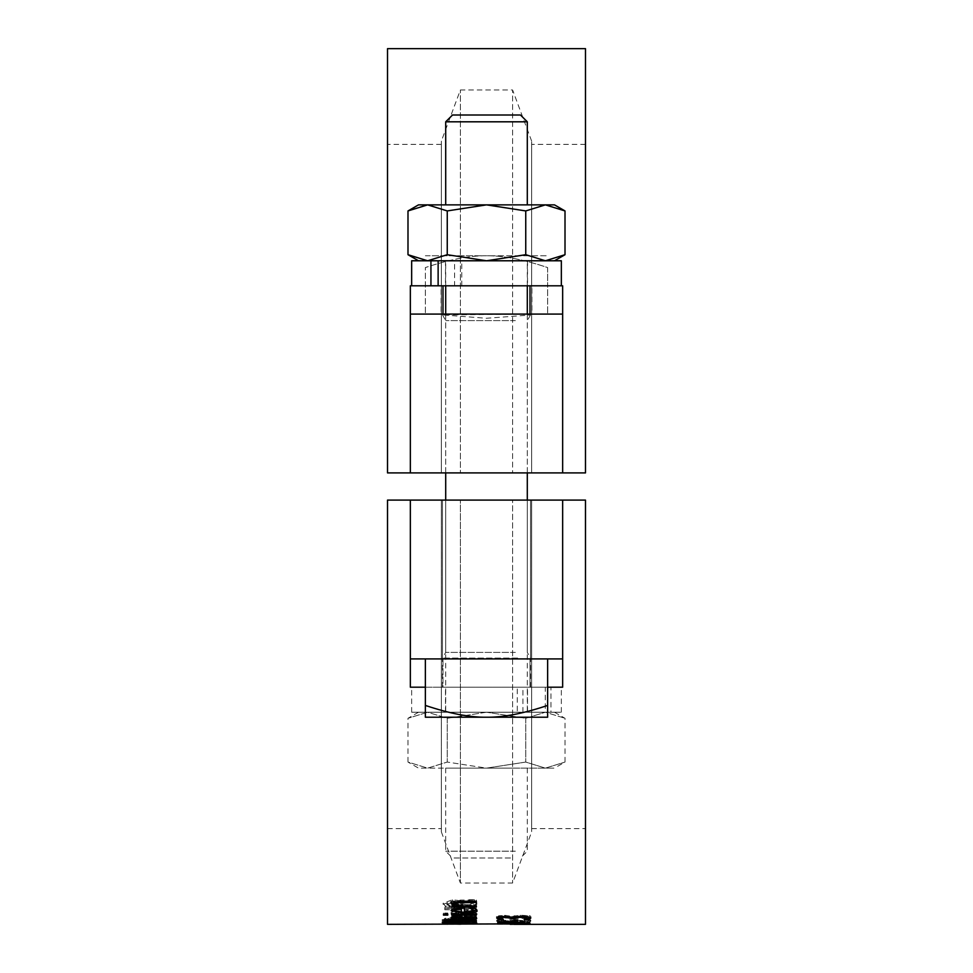<?xml version="1.0" encoding="UTF-8"?>
<svg xmlns="http://www.w3.org/2000/svg" width="973" height="973" viewBox="0 0 973 973"><rect width="100%" height="100%" fill="white"/><g stroke="black" fill="none" stroke-linecap="round" stroke-linejoin="round"><path stroke-width="0.73" stroke-dasharray="4.87 3.65" d="M510.545 918.548L510.545 917.223L505.072 916.104L501.533 916.396L500.523 917.065L503.382 918.33L500.572 918.33M526.892 918.451L524.119 918.451L526.977 917.138L525.152 916.298L520.069 915.982L515.337 916.335L514.17 917.15L514.17 918.548M497.069 917.539L498.602 915.824L504.622 915.301L512.248 916.371L520.385 915.179L527.743 915.702L530.759 917.089L530.419 917.673M530.759 918.196L530.759 917.089M514.352 916.7L514.352 915.593M512.248 917.478L512.248 916.371M511.92 917.478L511.92 916.371M498.602 916.931L498.602 915.824M496.741 918.111L496.741 917.004M501.557 918.901L501.557 917.807M476.198 914.45L476.892 913.513L464.218 910.801C454.245 911.275 449.891 912.102 451.156 913.306L453.88 914.729L464.51 915.24L464.51 911.762L473.292 913.501L470.336 915.155L476.198 914.45L476.198 915.557L476.892 913.513M456.446 914.194L454.537 913.258L456.471 912.212L461.36 911.762L461.36 914.474L456.446 914.194L456.446 915.313L454.537 914.365L454.537 913.258M454.537 914.365L456.471 913.319L461.36 912.881L461.36 914.474M461.36 912.881L461.36 911.762M461.36 915.581L456.446 915.313M476.892 914.62C478.084 913.246 473.863 912.346 464.218 911.92L451.156 914.413L453.88 915.836L464.51 916.347L464.51 912.881L473.292 914.62L473.292 913.501M464.51 912.881L464.51 911.762M473.292 914.62L472.209 915.617L472.209 914.511M472.209 915.617L470.336 916.225L470.336 915.119M470.336 916.225L470.336 915.155M470.336 916.262L474.824 916.262L474.824 915.155M474.824 916.262L476.198 915.557M456.471 913.319L456.471 912.212M464.51 916.347L464.51 915.24M453.88 915.836L453.88 914.729M451.156 914.413L451.156 913.306M476.892 917.758L464.218 915.702C454.172 916.08 449.818 916.712 451.156 917.6L453.88 918.658L464.51 919.023L464.51 916.432L473.292 917.746L470.336 918.974L474.824 918.974L476.892 917.758L476.892 918.865C477.986 917.807 473.766 917.113 464.218 916.809L451.156 918.707L451.156 917.6M451.156 918.707L453.88 919.753L453.88 918.658M453.88 919.753L464.51 920.13L464.51 919.023M464.51 920.13L464.51 916.432M461.36 917.539L461.36 919.57L454.537 918.67L461.36 917.539L461.36 916.432L461.36 918.476L454.537 917.563L461.36 916.432M456.471 917.88L456.471 916.773M454.537 918.67L454.537 917.563M464.51 917.539L473.292 918.853L470.336 920.069L474.824 920.069L476.892 918.865M474.824 920.069L474.824 918.974M470.336 920.069L470.336 918.974M470.336 920.032L470.336 918.938M472.209 919.594L472.209 918.5M473.292 918.853L473.292 917.746M456.446 919.363L456.446 918.269M461.36 919.57L461.36 918.476M473.96 905.559L476.916 903.078L474.374 899.709L468.925 899.709L473.158 902.98L467.709 905.109L462.71 903.953L458.356 900.463L452.457 899.782L443.116 903.224L445.233 906.033L450.414 906.033L446.875 903.309L452.007 901.241L457.079 902.555L458.806 904.549L467.028 906.374L473.96 905.559L473.96 906.69L476.916 904.209L476.916 903.078M476.916 904.209L474.374 900.852L468.925 900.852L473.158 904.112L467.709 906.24L462.71 905.085L458.356 901.606L452.457 900.925L443.116 904.355L445.233 907.152L445.233 906.033M443.116 904.355L443.116 903.224M445.233 907.152L450.414 907.152L450.414 906.033M450.414 907.152L450.414 905.936M450.414 907.067L446.875 904.452L446.875 903.309M446.875 904.452L452.007 902.372L457.079 903.698L458.806 905.681L467.028 907.505L473.96 906.69M458.356 901.606L458.356 900.463M461.238 903.309L461.238 902.166M473.158 904.112L473.158 902.98M468.925 900.949L468.925 899.806M468.925 900.852L468.925 899.709M474.374 900.852L474.374 899.709M476.332 920.677L442.241 920.677L476.332 921.176L476.332 919.582L442.241 919.582L476.332 919.582M476.332 921.176L476.332 920.081M442.241 920.677L442.241 919.582M442.241 921.176L442.241 920.081M476.125 910.485L476.806 909.378L468.828 907.554L455.255 907.554L455.255 906.812L444.807 907.554L444.807 908.624L451.849 908.624L451.849 910.485L455.255 910.485L455.255 908.624L471.686 908.77L473.219 909.633L472.416 910.485L476.125 910.485L476.125 911.604L476.806 909.378M476.806 910.497L468.828 908.673L455.255 908.673L455.255 907.943L444.807 908.673L444.807 909.743L451.849 909.743L451.849 911.604L455.255 911.604L455.255 910.485M451.849 911.604L451.849 910.485M455.255 911.604L455.255 908.624M455.255 909.743L471.686 909.889L471.686 908.77M471.686 909.889L473.219 910.752L473.219 909.633M473.219 910.752L472.416 911.543L472.416 910.436M472.416 911.543L472.416 910.485M472.416 911.604L476.125 911.604M451.849 909.743L451.849 908.624M444.807 909.743L444.807 908.624M444.807 908.673L444.807 907.554M451.849 908.673L451.849 907.554M451.849 907.943L451.849 906.812M455.255 907.943L455.255 906.812M455.255 908.673L455.255 907.554M447.434 922.124L477.025 922.732L447.434 923.109L443.007 922.732L447.434 922.124L447.434 923.207M477.025 923.827L477.025 922.732M460.022 923.097L473.267 922.732L460.022 922.161L446.765 922.732L460.022 923.097L460.022 924.192L460.022 923.195M443.007 923.827L443.007 922.732M447.434 923.985L447.434 923.109M468.268 923.061L476.332 923.219L471.65 922.988L477.025 922.55L467.368 921.869L443.007 922.55L468.268 923.061L468.268 924.143L476.332 924.314L476.332 923.219M459.414 922.428L473.45 922.611L459.414 922.428L459.414 923.511L469.728 924.009L469.728 922.915M453.698 922.708L445.768 922.538L456.337 922.55L453.698 922.708L453.698 923.803L450.207 923.839L445.768 923.632L445.768 922.538M445.768 923.632L456.337 923.632L456.337 922.55M453.321 923.438L453.321 922.343M456.337 923.632L453.698 923.803M473.45 923.693L473.45 922.611M469.728 924.009L459.414 923.511M476.332 924.314L471.65 924.07L477.025 923.632L467.368 922.963L443.007 923.645L443.007 922.55M443.007 923.645L457.906 923.742L457.906 922.659M457.906 923.742L465.836 924.07L465.836 922.976M465.836 924.07L456.398 924.082L456.398 923M456.398 924.082L456.398 923.122M456.398 924.204L468.268 924.143M445.366 923.243L445.366 922.161M457.845 923.389L457.845 922.295M477.025 923.632L477.025 922.55M471.65 924.07L471.65 922.988M476.332 924.204L476.332 923.122M442.241 921.528L442.241 922.173L442.241 921.078L454.938 921.176L442.241 921.078M443.7 921.601L443.7 919.485L445.026 918.317L451.046 917.819L458.198 918.488L466.31 917.575L473.693 918.098L476.332 919.4L476.332 920.507L476.332 919.4M472.635 920.507L460.57 920.507M456.945 920.507L447.398 920.507M448.249 918.719L447.398 920.02L456.945 920.02L455.863 918.743L448.249 918.986M461.421 918.646L460.57 920.02L472.635 920.02L471.26 918.597L461.421 918.889M445.026 919.424L445.026 918.317M443.7 920.58L443.7 919.485M458.04 919.594L458.04 918.488M458.198 919.594L458.198 918.488M447.398 921.115L447.398 920.02M456.945 921.115L456.945 920.02M460.57 921.115L460.57 920.02M472.635 921.115L472.635 920.02M476.332 921.601L476.332 920.507M473.693 919.193L473.693 918.098M451.983 915.715L451.983 914.608L456.264 914.608L456.264 915.715L456.264 914.608L458.964 916.238L476.332 916.238L476.332 916.943L457.225 916.943M456.082 915.715L456.082 915.07M458.964 917.344L458.964 916.238M476.332 917.344L476.332 916.238M476.332 918.038L476.332 916.943M451.849 916.031L451.983 914.608M453.223 915.715L451.849 914.924M451.849 917.344L451.849 916.238L455.498 916.238M451.849 918.038L451.849 916.238M455.498 916.943L451.849 916.943M451.849 913.112L476.332 913.112L476.332 913.963L451.849 913.963L451.849 913.112L451.849 914.219M451.849 915.07L451.849 913.963M476.332 914.219L476.332 913.112M476.332 915.07L476.332 913.963M447.775 914.158L447.775 913.051L447.775 914.012L443.493 914.012L443.493 913.051L447.775 913.051M447.775 915.119L447.775 914.012M443.493 915.119L443.493 914.012M443.493 914.158L443.493 913.051M472.562 908.259L470.336 907.128L474.824 907.128L476.758 909.852M451.35 910.083L453.88 907.736L462.26 907.006L464.51 907.006L464.51 911.239L473.292 909.305M461.36 912.127L455.595 911.628M470.956 911.871L464.51 912.175M454.537 909.597L456.471 910.764L461.36 911.239L461.36 908.077L456.446 908.429M461.36 912.346L461.36 911.239M464.51 912.346L464.51 911.239M474.824 908.259L474.824 907.128M476.892 910.412L476.892 909.293M456.471 911.883L456.471 910.764M464.51 908.137L464.51 907.006M453.88 908.855L453.88 907.736M451.156 910.655L451.156 909.536M530.066 916.724L526.734 916.724L526.734 917.758L504.865 917.758L504.865 916.724L501.873 916.724L497.325 917.904L526.734 918.451L526.734 919.339L530.066 919.339L530.066 915.617L526.734 915.617L526.734 916.663L504.865 916.663L504.865 915.617L501.873 915.617L497.325 916.797L526.734 917.344L526.734 918.232L530.066 918.232L530.066 915.617M530.066 919.339L530.066 918.232M526.734 916.724L526.734 915.617M526.734 917.758L526.734 916.663M504.865 917.758L504.865 916.663M504.865 916.724L504.865 915.617M526.734 919.339L526.734 918.232M526.734 918.451L526.734 917.344M497.325 918.451L497.325 917.344M497.325 917.904L497.325 916.797M501.873 916.724L501.873 915.617M451.35 903.041L460.436 900.061L476.332 900.061L476.332 901.205L476.332 900.061M451.849 904.695L451.849 905.827L451.849 904.695L454.573 904.695M476.332 904.695L476.332 905.827L476.332 904.695L458.04 904.695L455.072 902.822M476.332 906.994L476.332 905.863M451.849 906.994L451.849 905.863M451.156 903.625L451.156 902.482M458.04 905.827L458.04 904.695M476.332 902.53L476.332 901.387M530.066 924.253L530.066 922.878L497.434 922.878L515.605 923.778L497.434 924.253L530.066 924.253L530.066 923.061L501.959 923.061L521.078 922.732L501.959 922.088L530.066 921.784L497.434 921.784L515.605 922.684L497.434 923.17L530.066 923.061M530.066 924.155L501.959 924.155L501.959 923.061M501.959 924.155L521.078 923.827L521.078 922.732M521.078 923.827L521.078 922.611M521.078 923.693L501.959 923.17L501.959 922.088M501.959 923.17L530.066 923.17L530.066 922.088M497.434 924.253L497.434 923.17M497.434 924.095L497.434 921.918L499.465 921.2L507.274 920.811L514.522 921.103L517.904 922.197L530.066 922.197L516.614 922.465M515.605 923.778L515.605 922.684M497.434 923.304L497.434 922.209M497.434 922.878L497.434 921.784M530.066 922.878L530.066 921.784M501.533 920.616L500.523 920.178L503.382 919.193L498.76 919.169L496.741 920.215L498.602 920.945L527.743 921.005L530.759 920.154L528.74 919.047L524.119 919.047L526.977 920.13L525.152 920.665L510.545 919.886L501.533 920.616L501.533 921.711L500.523 920.178M500.523 921.273L503.382 920.3L503.382 919.169L503.382 920.263L498.76 920.263L498.76 919.169M498.76 920.263L496.741 921.309L498.602 922.039L527.743 922.1L530.759 921.249L528.74 920.142L528.74 919.047M530.759 921.249L530.759 920.154M528.74 920.142L524.119 920.142L526.977 921.224L526.977 920.13M526.977 921.224L525.152 921.759L525.152 920.665M525.152 921.759L515.337 921.747L514.17 921.2L514.17 920.105M514.17 921.2L514.17 919.886M514.17 920.981L510.545 920.981L510.545 919.886M510.545 920.981L510.545 920.057M510.545 921.163L501.533 921.711M514.352 922.161L514.352 921.066M512.248 921.723L512.248 920.628M511.92 921.723L511.92 920.628M498.602 922.039L498.602 920.945M496.741 921.309L496.741 920.215M501.557 920.713L501.557 919.607M517.904 923.024L517.904 921.93M517.904 923.28L517.904 922.197M514.097 923.255L514.097 924.35L530.066 924.338L530.066 923.255L497.434 923.255L530.066 923.268L530.066 922.197M514.194 923.28L514.194 921.99L512.248 921.419L501.192 921.942L514.194 922.197M501.192 923.28L501.192 922.197M497.434 923.559L497.434 921.918M530.066 924.35L530.066 922.465M514.194 922.465L501.192 922.465M498.431 922.465L497.434 922.465M512.248 922.027L512.248 921.419M510.229 923.255L510.229 924.35L497.434 924.35L497.434 923.255L530.066 923.268M497.434 924.35L497.434 923.255M510.229 923.888L510.229 922.976M497.434 924.058L497.434 922.976M497.434 923.888L497.434 922.805M514.097 923.888L514.097 922.976M517.77 920.117L517.77 919.023L517.77 920.117M517.77 921.613L517.77 920.519M513.805 921.613L513.805 920.519M513.805 919.023L513.805 920.117L513.805 919.023L517.77 919.023M425.359 687.206L547.641 687.206M410.351 658.916L410.351 687.206L562.649 687.206L562.649 500.098L410.351 500.098L410.351 687.206L410.351 500.098L410.351 658.916L442.983 658.916L425.359 658.916L425.359 717.223L486.5 717.223C469.813 717.442 449.429 713.501 425.359 705.425M410.351 500.098L387.509 500.098L387.509 924.35M585.491 924.35L585.491 500.098L562.649 500.098L562.649 658.916L530.017 658.916L530.017 687.206L442.983 687.206L442.983 658.916L442.983 687.206M425.359 658.916L547.641 658.916L530.017 658.916L530.017 687.206M547.641 658.916L547.641 705.425C523.571 713.501 503.187 717.442 486.5 717.223L547.641 717.223L547.641 705.425M515.349 260.776L445.707 260.776L515.349 260.776M527.293 121.807L445.707 121.807M515.349 204.865L445.707 204.865L515.349 204.865M452.506 115.009L520.494 115.009M517.648 658.052L442.447 658.052L517.648 658.052M441.097 314.084L425.359 314.084L441.097 314.084L441.097 285.794L531.903 285.794L531.903 314.084L547.641 314.084L547.641 267.575C523.571 259.499 503.187 255.558 486.5 255.777C503.187 255.558 523.571 259.499 547.641 267.575L547.641 285.794L425.359 285.794L425.359 314.084L425.359 267.575C449.429 259.499 469.813 255.558 486.5 255.777L547.641 255.777L486.5 255.777C469.813 255.558 449.429 259.499 425.359 267.575L425.359 285.794L410.351 285.794L410.351 314.084L562.649 314.084L562.649 285.794L547.641 285.794L547.641 314.084L531.903 314.084M515.349 851.193L445.707 851.193L515.349 851.193M515.349 768.135L445.707 768.135L515.349 768.135M515.349 712.224L445.707 712.224L515.349 712.224M510.533 857.991L452.506 857.991L510.533 857.991M519.035 314.218L530.467 315.009L486.512 318.268L442.447 314.899L519.035 314.218M425.359 255.777L486.5 255.777L425.359 255.777M562.649 285.794L562.649 472.902L562.649 285.794L410.351 285.794L410.351 472.902L562.649 472.902L562.649 314.084M387.509 48.65L387.509 472.902L387.509 144.381L387.509 472.902L531.647 472.902L531.647 141.109L531.647 472.902L531.647 144.381L531.647 472.902L512.613 472.902L512.613 89.99L512.613 472.902L460.387 472.902L460.387 89.99L460.387 472.902L441.353 472.902L441.353 141.109L441.353 472.902L387.509 472.902L410.351 472.902L410.351 285.794M531.903 285.794L441.097 285.794M442.983 314.084L442.983 285.794L530.017 285.794L411.652 285.794L530.017 285.794L530.017 314.084M561.348 285.794L530.017 285.794L561.348 285.794M438.13 285.794L527.512 285.794L438.13 285.794M461.761 285.794L461.761 260.776L438.13 260.776L554.488 260.776L486.5 260.776L447.252 254.707L427.621 260.776L418.512 260.776L486.5 260.776L525.748 254.707L525.748 210.934L545.379 204.865L565.009 210.934M407.991 254.707L427.621 260.776L454.573 260.776L454.573 285.794M454.573 260.776L461.761 260.776M561.348 260.776L411.652 260.776M565.009 254.707L545.379 260.776L525.748 254.707M447.252 254.707L447.252 210.934L486.5 204.865L525.748 210.934M554.488 204.865L427.621 204.865L447.252 210.934M407.991 210.934L427.621 204.865L418.512 204.865M486.5 314.084L530.553 314.084L486.5 314.084M562.649 472.902L531.647 472.902L585.491 472.902L585.491 48.65M486.5 472.902L530.553 472.902L486.5 472.902M410.351 472.902L410.351 314.084M545.281 712.224L445.488 712.224L545.379 712.224L486.5 712.224L525.748 718.293L545.379 712.224L565.009 718.293L545.379 712.224L554.488 712.224L545.379 712.224L525.748 718.293L486.5 712.224L427.621 712.224L447.252 718.293L486.5 712.224L545.294 712.224L411.652 712.224L561.348 712.224L545.281 712.224L545.294 687.206L517.271 687.206L517.271 712.224M427.621 712.224L407.991 718.293L427.621 712.224L418.512 712.224L486.5 712.224L447.252 718.293L427.621 712.224M418.512 712.224L407.991 718.293L407.991 762.066L427.621 768.135L447.252 762.066L427.621 768.135L407.991 762.066L418.512 768.135L486.5 768.135L447.252 762.066L486.5 768.135L545.379 768.135L525.748 762.066L486.5 768.135L525.748 762.066L545.379 768.135L565.009 762.066L545.379 768.135L554.488 768.135L418.512 768.135M447.252 718.293L447.252 762.066L447.252 718.293M525.748 718.293L525.748 762.066L525.748 718.293M554.488 712.224L565.009 718.293L565.009 762.066L554.488 768.135M522.915 712.224L522.915 687.206L550.949 687.206L550.949 712.224M526.49 687.206L442.447 687.206L526.49 687.206M517.271 687.206L522.915 687.206M550.949 687.206L545.294 687.206M562.649 500.098L562.649 658.916M531.647 500.098L531.647 831.891L531.647 500.098L531.647 828.619L531.647 500.098L512.613 500.098L512.613 883.01L512.613 500.098L460.387 500.098L460.387 883.01L460.387 500.098L441.353 500.098L441.353 831.891L441.353 500.098L585.491 500.098L585.491 828.619L585.491 500.098L531.647 500.098M387.509 500.098L441.353 500.098L387.509 500.098L387.509 828.619L387.509 500.098M486.5 500.098L442.447 500.098L486.5 500.098M410.351 687.206L562.649 687.206M527.743 916.809L527.743 915.702M520.385 916.286L520.385 915.179M504.622 916.408L504.622 915.301M462.26 916.347L462.26 915.24M464.218 911.92L464.218 910.801M464.218 916.809L464.218 915.702M462.26 920.13L462.26 919.023M476.198 919.546L476.198 918.451M452.007 902.372L452.007 901.241M457.079 903.698L457.079 902.555M458.806 905.681L458.806 904.549M467.028 907.505L467.028 906.374M452.457 900.925L452.457 899.782M462.71 905.085L462.71 903.953M467.709 906.24L467.709 905.109M466.918 909.743L466.918 908.624M468.828 908.673L468.828 907.554M472.574 923.207L472.574 922.124M472.574 923.985L472.574 923.109M450.158 924.107L450.158 923.024M450.158 923.085L450.158 922.331M450.207 923.839L450.207 922.757M461.689 923.377L461.689 922.282M449.781 924.022L449.781 922.927M454.221 923.973L454.221 922.878M458.514 924.204L458.514 923.122M450.365 923.377L450.365 922.295M466.31 923.292L466.31 922.197M450.572 923.085L450.572 921.99M461.36 923.109L461.36 922.015M467.368 922.963L467.368 921.869M451.046 918.913L451.046 917.819M466.31 918.682L466.31 917.575M476.198 909.232L476.198 908.113M462.26 908.137L462.26 907.006M460.436 901.205L460.436 900.061M520.069 921.954L520.069 920.859M515.337 921.747L515.337 920.653M505.072 921.881L505.072 920.786M527.743 922.1L527.743 921.005M520.385 922.38L520.385 921.285M504.622 922.319L504.622 921.224M514.522 922.185L514.522 921.103M507.274 921.905L507.274 920.811M499.465 922.282L499.465 921.2M507.407 921.905L507.407 921.249M515.349 652.396L445.707 652.396L515.349 652.396M515.349 320.604L445.707 320.604L515.349 320.604M530.553 687.206L530.553 500.098L530.553 658.052L527.293 652.396L527.293 500.098M527.293 472.902L527.293 314.084M527.293 285.794L527.293 260.776M442.447 687.206L442.447 500.098L442.447 658.052L445.707 652.396L445.707 500.098M445.707 472.902L445.707 314.084M445.707 285.794L445.707 260.776M445.707 768.135L445.707 851.193L452.506 857.991M527.293 768.135L527.293 851.193L520.494 857.991M442.533 315.009L445.707 320.604L445.707 712.224M530.467 315.009L527.293 320.604L527.293 712.224M445.488 260.776L445.488 285.794M527.512 260.776L527.512 285.794M531.647 141.109L512.613 89.99L460.387 89.99L441.353 141.109M585.491 144.381L531.647 144.381M441.353 144.381L387.509 144.381M530.553 314.084L530.553 314.899M442.447 314.084L442.447 314.899M527.512 712.224L527.512 687.206M445.488 712.224L445.488 687.206M561.348 712.224L561.348 687.206M411.652 712.224L411.652 687.206M441.353 831.891L460.387 883.01L512.613 883.01L531.647 831.891M387.509 828.619L441.353 828.619M531.647 828.619L585.491 828.619"/><path stroke-width="1.46" d="M501.533 916.396L500.523 918.171L503.382 919.424L498.76 919.424L498.76 918.33L496.741 917.004M498.76 919.424L496.741 918.111L498.602 916.931L504.622 916.408L512.248 917.478L520.385 916.286L527.743 916.809L530.759 918.196L528.74 919.558L524.119 919.558L526.977 918.232L525.152 917.405L515.337 917.43L514.17 918.548L510.545 918.548L510.399 916.919M514.17 917.454L512.284 917.454M511.883 917.454L510.545 917.454M515.337 916.335L514.17 918.257M526.977 918.232L526.405 916.615M530.759 917.089L528.74 918.451L526.892 918.451M500.572 918.33L498.76 918.33M528.74 919.558L528.74 918.451M525.152 917.405L525.152 916.481M510.545 918.317L505.072 917.198L500.523 918.171M447.434 924.204L443.007 923.827L447.434 923.207L460.022 922.927L477.025 923.827L447.434 923.985M473.267 923.827L446.765 923.827L460.022 924.192L473.267 923.255M454.938 922.538L442.241 922.611L454.938 922.258M476.332 920.494L476.332 921.601L443.7 921.601L445.026 919.424L458.198 919.594L466.31 918.682L473.693 919.193L476.332 920.494L472.635 920.507M461.421 918.646L460.57 921.115L472.635 921.115L471.26 919.704L456.945 920.507L448.249 919.813L448.249 918.986M447.398 920.507L443.7 920.507M448.249 918.719L447.398 921.115L456.945 921.115L456.945 919.339M472.635 920.689L471.26 918.597M448.249 919.813L447.398 920.604M471.26 919.704L471.26 918.877M461.421 919.74L461.421 918.889M456.264 915.715L451.983 915.715L455.498 917.344L455.498 916.238L453.223 915.715M456.082 916.177L458.964 917.344L476.332 917.344L476.332 918.038L451.849 918.038L451.849 917.344L455.498 917.344M457.225 916.943L455.498 916.943M451.849 915.07L451.849 914.219L476.332 914.219L476.332 915.07L451.849 915.07M447.775 914.158L447.775 915.119L443.493 915.119L443.493 914.158L447.775 914.158M473.292 910.424L470.336 908.259L474.824 908.259L476.892 910.412C478.144 911.969 473.924 912.929 464.218 913.282L451.156 910.655L453.88 908.855L464.51 908.137L464.51 912.346L473.292 910.424L472.209 908.028M464.51 912.175L461.36 912.127M455.595 911.628L451.35 910.083M476.758 909.852L470.956 911.871M456.69 908.381L454.537 909.597L454.537 910.716L456.471 911.883L461.36 912.346L461.36 908.137M461.36 909.196L456.446 909.56L456.446 908.429M456.446 909.56L454.537 910.716M472.209 909.147L472.209 908.259M454.573 905.827L451.156 903.625L460.436 901.205L476.332 901.205L476.332 902.53L456.896 902.774L455.072 903.953L458.04 905.827L476.332 905.863L451.849 905.863L454.573 905.827L454.573 904.695L451.156 902.482M476.332 901.205L456.896 901.63L455.072 902.822L455.072 903.953M476.332 905.827L476.332 906.994L451.849 906.994L451.849 905.827M507.274 921.905L530.066 923.559L497.434 923.559L499.465 922.282L507.274 921.905M514.194 923.073L507.407 922.343L501.192 923.024L514.194 923.28L514.194 922.161M501.192 923.024L501.192 922.112M516.614 922.465L514.194 922.465M501.192 922.465L498.431 922.465M425.359 687.206L410.351 687.206L410.351 500.098L387.509 500.098L387.509 924.35L510.229 923.888M510.229 924.058L530.066 923.888L510.229 924.338M514.097 924.35L585.491 924.35L585.491 500.098L562.649 500.098L562.649 687.206L547.641 687.206M517.77 920.117L517.77 921.613L513.805 921.613L513.805 920.117L517.77 920.117L513.805 920.117M547.641 705.425L547.641 658.916L425.359 658.916L425.359 705.425C449.429 713.501 469.813 717.442 486.5 717.223C503.187 717.442 523.571 713.501 547.641 705.425L547.641 717.223L425.359 717.223L425.359 705.425M445.707 204.865L445.707 121.807L527.293 121.807L527.293 204.865M527.293 121.807L520.494 115.009L452.506 115.009L445.707 121.807M547.641 658.916L562.649 658.916M410.351 658.916L425.359 658.916M438.13 285.794L562.649 285.794L562.649 314.084L410.351 314.084L410.351 285.794L430.942 285.794L430.942 260.776L438.13 260.776L438.13 285.794L430.942 285.794M438.13 260.776L561.348 260.776L561.348 285.794M411.652 285.794L411.652 260.776L430.942 260.776M407.991 254.707L427.621 260.776L447.252 254.707L486.5 260.776L525.748 254.707L545.379 260.776L565.009 254.707L565.009 210.934L545.379 204.865L525.748 210.934L486.5 204.865L447.252 210.934L427.621 204.865L407.991 210.934L407.991 254.707L418.512 260.776M525.748 254.707L525.748 210.934M407.991 210.934L418.512 204.865L554.488 204.865L565.009 210.934M447.252 254.707L447.252 210.934M530.017 285.794L530.017 314.084M442.983 285.794L442.983 314.084M562.649 472.902L387.509 472.902L387.509 48.65L585.491 48.65L585.491 472.902L562.649 472.902L562.649 314.084M410.351 472.902L410.351 314.084M410.351 500.098L562.649 500.098M520.069 917.089L520.069 916.286M515.337 917.43L515.337 916.554M505.072 917.198L505.072 916.408M501.533 917.503L501.533 916.505M455.863 919.838L455.863 919.181M451.654 919.582L451.654 918.926M466.493 919.363L466.493 918.682M464.218 913.282L464.218 912.175M456.896 902.774L456.896 901.63M462.37 902.53L462.37 901.387M527.293 500.098L527.293 472.902M527.293 314.084L527.293 285.794M445.707 500.098L445.707 472.902M445.707 314.084L445.707 285.794M554.488 260.776L565.009 254.707"/></g></svg>
